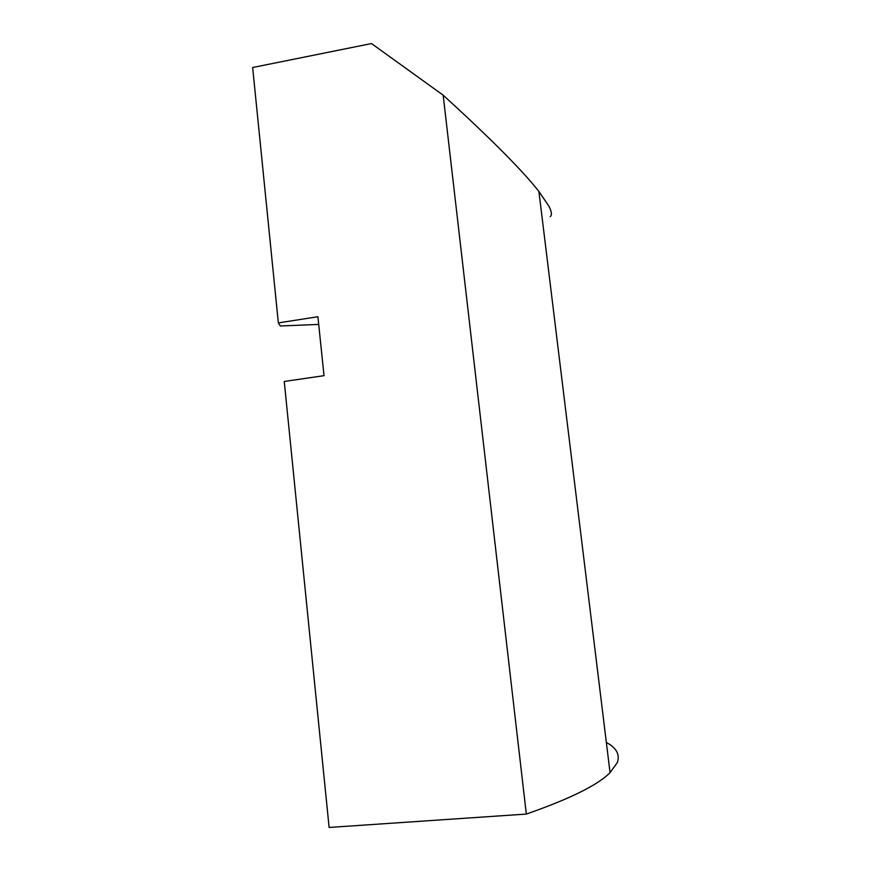<?xml version="1.0" encoding="UTF-8"?>
<svg xmlns="http://www.w3.org/2000/svg" width="871" height="871" viewBox="0 0 871 871"><rect width="100%" height="100%" fill="white"/><g stroke="black" fill="none" stroke-linecap="round" stroke-linejoin="round"><path stroke-width="1.31" d="M550.2 216.683C552.138 215.072 551.713 211.566 548.893 206.144L538.909 191.489C522.916 170.966 491.004 138.859 443.176 95.189L371.492 43.55L252.655 67.513L278.35 322.901L317.904 316.728L324.023 375.673L284.251 381.476L329.118 827.45L526.324 814.069C569.928 798.849 597.844 785.043 610.048 772.664L617.354 762.495C620.076 754.46 616.418 747.786 606.358 742.484M318.699 324.426L280.342 325.983L278.35 322.901M443.176 95.189L526.324 814.069M538.909 191.489L610.048 772.664"/></g></svg>
